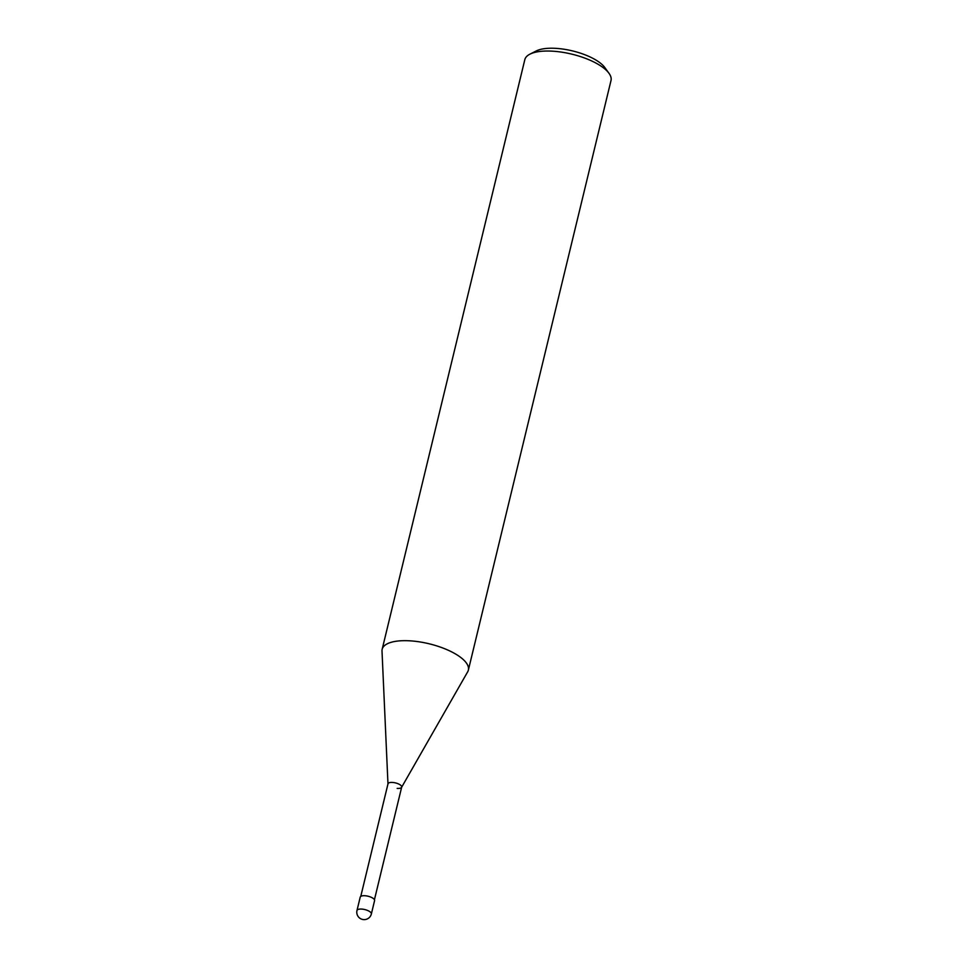 <?xml version="1.0" encoding="UTF-8"?>
<svg xmlns="http://www.w3.org/2000/svg" width="968" height="968" viewBox="0 0 968 968"><rect width="100%" height="100%" fill="white"/><g stroke="black" fill="none" stroke-linecap="round" stroke-linejoin="round"><path stroke-width="1.45" d="M382.166 649.286L524.825 59.641A44.334 16.396 13.6 0 1 529.919 54.16A44.334 16.396 13.6 0 1 553.333 51.231A44.334 16.396 13.6 0 1 608.981 73.29A44.334 16.396 13.6 0 1 611.014 80.489L468.355 670.134A44.334 16.396 -166.4 0 0 410.686 640.876A44.334 16.396 -166.4 0 0 382.166 649.286A44.334 16.396 -166.4 0 0 382.009 651.04L387.974 783.923M608.981 73.29L604.794 67.518A38.43 14.205 -166.4 0 0 556.576 48.4A38.43 14.205 -166.4 0 0 536.272 50.941L529.919 54.16M401.647 787.226L467.701 671.78A44.334 16.396 -166.4 0 0 468.355 670.134M387.986 784.056A7.03 2.601 13.6 0 1 392.536 782.446A7.03 2.601 13.6 0 1 399.336 784.346A7.03 2.601 13.6 0 1 401.575 787.347A7.03 2.601 13.6 0 1 397.158 788.424M360.761 896.416L388.011 783.778A7.03 2.601 13.6 0 1 392.536 782.446A7.03 2.601 13.6 0 1 401.684 787.093L374.434 899.72M356.986 910.489L360.217 897.142A7.393 2.735 13.6 0 1 364.972 895.739A7.393 2.735 13.6 0 1 374.58 900.615L371.361 913.961A7.393 2.735 -166.4 0 0 361.742 909.085A7.393 2.735 -166.4 0 0 356.986 910.489A7.393 7.393 0 0 0 363.666 919.6A7.393 7.393 0 0 0 371.361 913.961"/></g></svg>
